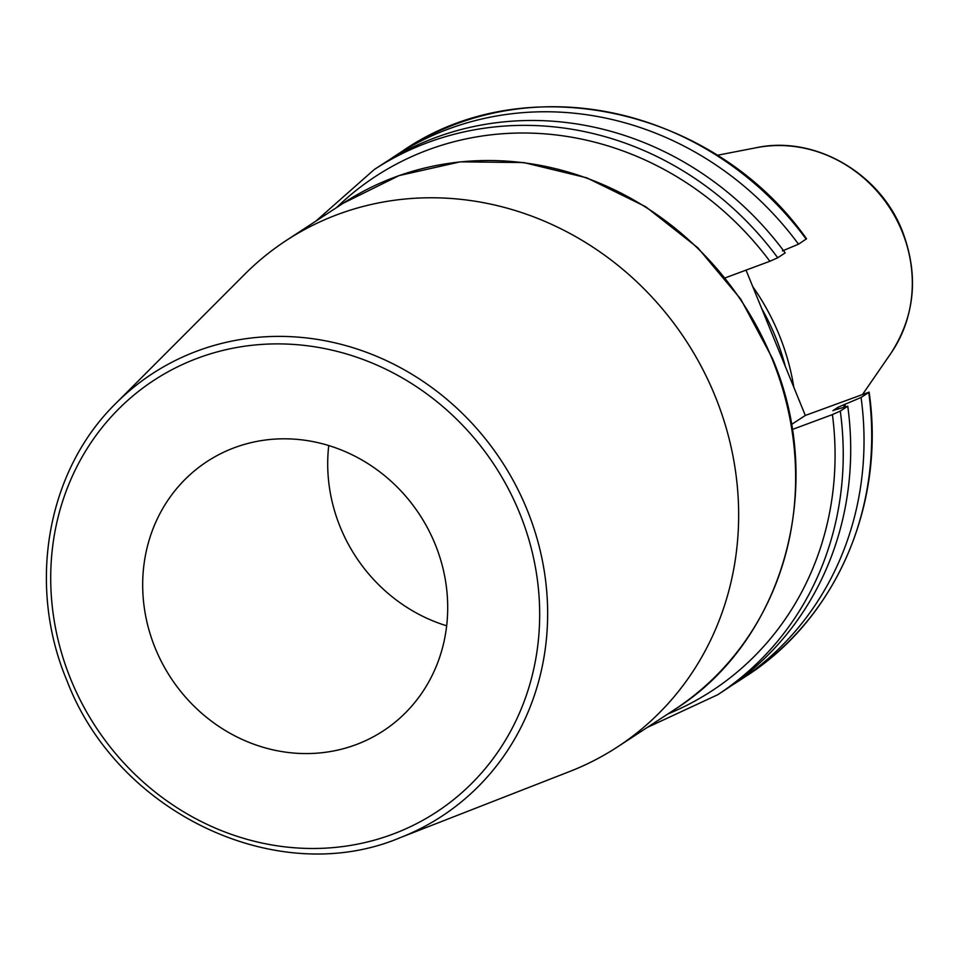 <?xml version="1.0" encoding="UTF-8"?>
<svg xmlns="http://www.w3.org/2000/svg" width="960" height="960" viewBox="0 0 960 960"><rect width="100%" height="100%" fill="white"/><g stroke="black" fill="none" stroke-linecap="round" stroke-linejoin="round"><path stroke-width="1.44" d="M793.812 387.252A224.376 207.396 56.8 0 0 779.124 334.764A224.376 207.396 -123.2 0 0 752.748 286.62M761.676 308.484A222.576 205.74 -123.2 0 1 775.428 336.744A222.576 205.74 56.8 0 1 785.328 366.432M746.028 270.132L805.32 415.452L791.412 424.548M792.228 429.516L832.416 414.588A307.32 284.064 56.8 0 1 667.86 713.976M832.92 410.652L837.972 407.28L861.084 397.476L868.764 392.46A313.752 290.016 56.8 0 1 746.136 676.14C836.148 618.672 885.528 504.396 869.112 392.124L805.32 415.452M833.22 410.676A292.908 270.744 56.8 0 0 833.184 410.4L847.764 406.2L840.288 411.084L832.416 414.588M777.72 257.772A313.752 290.016 -123.2 0 0 374.148 169.62L381.624 164.736A313.752 290.016 -123.2 0 1 785.196 252.888L777.72 257.772L769.86 261.276L725.148 277.896M715.032 395.904A302.568 279.672 56.8 0 1 617.556 746.88A302.568 279.672 56.8 0 1 569.904 771.42L400.188 837.672A264.408 244.404 56.8 0 0 527.004 509.52A264.408 244.404 56.8 0 0 116.016 403.236L244.716 274.284A302.568 279.672 -123.2 0 1 286.296 240.456A302.568 279.672 -123.2 0 1 715.032 395.904M155.244 648.192A160.944 148.764 56.8 0 1 207.096 461.508A160.944 148.764 56.8 0 1 435.144 544.188A160.944 148.764 56.8 0 1 383.292 730.872A160.944 148.764 56.8 0 1 155.244 648.192M446.664 625.8A160.944 148.764 56.8 0 1 340.272 527.16A160.944 148.764 56.8 0 1 328.752 445.548M731.736 685.416A313.752 290.016 -123.2 0 0 738.456 681.156A313.752 290.016 -123.2 0 0 861.084 397.476M840.288 411.084A313.752 290.016 56.8 0 1 717.66 694.764L725.136 689.88A313.752 290.016 -123.2 0 0 847.764 406.2M806.196 239.148A313.752 290.016 -123.2 0 0 402.624 150.996C525.24 66.324 714.048 107.592 806.544 238.8L798.516 244.176L782.412 250.932M798.516 244.176A313.752 290.016 -123.2 0 0 394.944 156.024A313.752 290.016 -123.2 0 0 388.356 160.476M844.98 404.232A298.944 276.324 56.8 0 1 845.292 406.932M756.588 147.66A131.256 121.32 -123.2 0 1 902.064 231.468A131.256 121.32 56.8 0 1 891.012 353.172C915.156 315.636 918.936 274.932 902.34 231.06C879.864 172.944 814.572 135.228 756.588 147.66L717.216 155.292M769.86 261.276A307.32 284.064 -123.2 0 0 336.6 207.552M343.272 203.196L399.072 175.596L460.272 161.832L523.836 162.576L586.644 177.78L645.612 206.664L697.848 247.8L740.796 299.184L772.368 358.284C826.98 485.82 783.936 641.064 674.532 709.608A302.568 279.672 -123.2 0 0 772.008 358.632A302.568 279.672 -123.2 0 0 343.272 203.196L286.296 240.456M70.86 679.548A257.988 238.464 56.8 0 1 198.012 358.056A257.988 238.464 56.8 0 1 519.528 512.832A257.988 238.464 56.8 0 1 392.376 834.324A257.988 238.464 56.8 0 1 70.86 679.548M843.888 404.64A297.744 275.208 56.8 0 1 844.188 407.256M837.972 407.28A292.908 270.744 56.8 0 1 838.176 409.068M891.012 353.172L862.8 394.092M674.532 709.608L617.556 746.88M400.188 837.672C277.944 889.368 117.384 813.456 66.948 680.64C26.7 585.168 46.812 470.784 116.016 403.236M647.196 727.488L717.66 694.764M746.136 676.14L738.456 681.156M374.148 169.62L315.936 221.064M402.624 150.996L394.944 156.024"/></g></svg>
